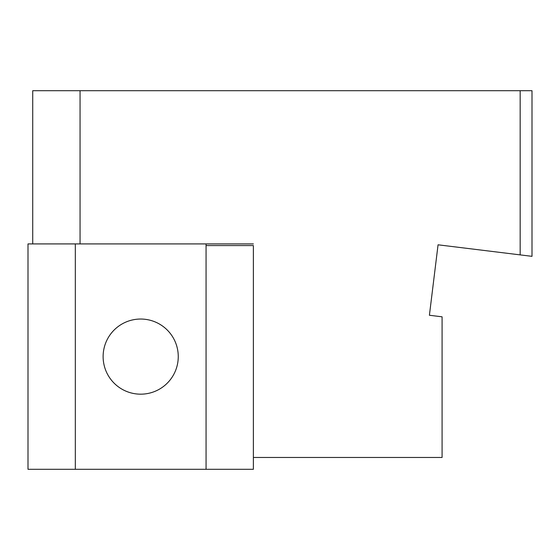 <?xml version="1.0" encoding="UTF-8"?>
<svg xmlns="http://www.w3.org/2000/svg" width="560" height="560" viewBox="0 0 560 560"><rect width="100%" height="100%" fill="white"/><g stroke="black" fill="none" stroke-linecap="round" stroke-linejoin="round"><path stroke-width="0.84" d="M206.059 245.574L253.379 245.574L253.379 457.464L442.085 457.464L442.085 316.82L429.408 315.259L438.06 244.804L520.17 254.884L520.17 90.706L80.059 90.706L80.059 243.915M520.17 90.706L532 90.706L532 256.34L520.17 254.884M32.732 243.915L32.732 90.706L80.059 90.706M140.693 319.039A37.562 37.562 0 0 0 108.157 375.389A37.562 37.562 0 0 0 173.222 375.389A37.562 37.562 0 0 0 140.693 319.039M75.327 243.915L75.327 469.294L253.379 469.294L28 469.294L28 243.915L253.379 243.915M253.379 457.464L253.379 469.294L206.059 469.294L206.059 243.915"/></g></svg>
